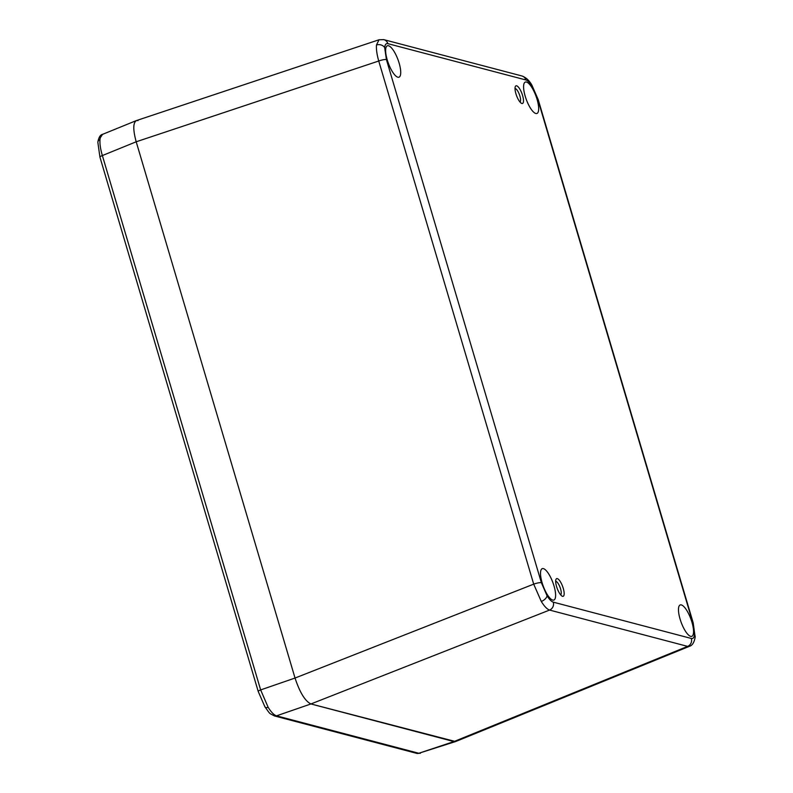 <?xml version="1.0" encoding="UTF-8"?>
<svg xmlns="http://www.w3.org/2000/svg" width="793" height="793" viewBox="0 0 793 793"><rect width="100%" height="100%" fill="white"/><g stroke="black" fill="none" stroke-linecap="round" stroke-linejoin="round"><path stroke-width="1.19" d="M537.059 99.323A16.742 5.135 69.7 0 0 525.273 82.085A16.742 5.135 69.7 0 0 525.194 96.201A16.742 5.135 69.7 0 0 536.871 113.488A16.742 5.135 69.7 0 0 537.059 99.323M399.117 63.044A16.742 5.135 69.7 0 0 387.321 45.796A16.742 5.135 69.7 0 0 387.242 59.921A16.742 5.135 69.7 0 0 398.929 77.199A16.742 5.135 69.7 0 0 399.117 63.044M691.942 622.198A16.742 5.135 69.7 0 0 680.156 604.96A16.742 5.135 69.7 0 0 680.077 619.075A16.742 5.135 69.7 0 0 691.754 636.363A16.742 5.135 69.7 0 0 691.942 622.198M554 585.918A16.742 5.135 69.7 0 0 542.204 568.67A16.742 5.135 69.7 0 0 542.125 582.796A16.742 5.135 69.7 0 0 553.811 600.073A16.742 5.135 69.7 0 0 554 585.918M520.02 102.059A7.246 2.22 69.7 0 0 519.891 96.032A7.246 2.22 69.7 0 0 515.014 88.519M560.691 594.889A7.246 2.22 69.7 0 0 560.562 588.862A7.246 2.22 69.7 0 0 555.685 581.348M556.587 586.592A9.417 2.894 -110.3 0 1 555.962 579.435A9.417 2.894 -110.3 0 1 559.293 580.208A9.417 2.894 -110.3 0 1 563.268 588.356A9.417 2.894 -110.3 0 1 562.138 596.158A9.417 2.894 -110.3 0 1 556.587 586.592M515.926 93.762A9.417 2.894 -110.3 0 1 515.301 86.606A9.417 2.894 -110.3 0 1 518.622 87.379A9.417 2.894 -110.3 0 1 522.597 95.527A9.417 2.894 -110.3 0 1 521.477 103.328A9.417 2.894 -110.3 0 1 515.926 93.762M553.286 602.155L691.337 638.464C693.141 638.88 694.212 637.562 694.519 634.529L692.765 622.535L537.813 99.403L532.153 86.387C529.833 82.66 527.751 80.519 525.898 79.964L387.856 43.655C386.042 43.238 384.982 44.557 384.664 47.59L386.419 59.584L541.381 582.716L547.041 595.731C549.351 599.458 551.432 601.6 553.286 602.155A6.275 5.838 104.7 0 1 549.579 610.065C547.14 609.272 544.385 606.417 541.302 601.481L533.699 584.144L378.737 61.011C376.913 54.548 376.16 49.216 376.467 45.003L379.034 39.779M689.434 646.295L687.62 646.384L549.579 610.065L310.925 703.956C305.107 701.121 299.813 692.477 295.036 678.045L136.198 141.778C132.917 129.735 133.006 122.657 136.465 120.556L379.034 39.769L383.842 39.65A6.275 5.838 104.7 0 1 387.856 43.655M694.519 634.529A6.275 5.016 5.1 0 1 695.164 637.166C694.202 642.508 692.289 645.552 689.444 646.305L455.707 741.514L453.923 741.574L310.925 703.956L276.529 715.841A4.183 3.896 104.7 0 1 274.398 715.92L274.398 715.92C268.351 712.639 270.869 714.84 264.951 706.93L264.951 706.93A4.183 2.161 148.5 0 1 264.783 706.117M102.475 134.423L100.265 137.804L99.987 139.588C99.68 143.811 100.473 149.134 102.366 155.567L260.649 689.92L268.153 707.297C271.236 712.233 274.031 715.078 276.529 715.841L418.813 753.271L455.559 741.564L310.925 703.956C305.107 701.121 299.813 692.477 295.036 678.045L136.198 141.778L102.366 155.567A4.183 0.833 -16.5 0 0 99.928 157.103L97.836 142.215C98.738 137.407 100.285 134.8 102.466 134.394L136.317 120.605C133.006 122.885 132.966 129.943 136.198 141.778L378.737 61.011A6.275 1.259 -16.5 0 1 386.419 59.584M138.101 120.546L136.317 120.605M384.664 47.59A6.275 5.016 -174.9 0 0 376.467 45.003M532.153 86.387A6.275 3.241 -31.5 0 0 531.905 85.178L531.905 85.178C529.327 80.509 525.997 77.446 521.893 75.959L521.893 75.959A6.275 5.838 104.7 0 1 525.898 79.964M695.164 637.166L693.181 622.822L538.229 99.69A6.275 1.259 -16.5 0 0 537.813 99.403M547.041 595.731A6.275 3.241 148.5 0 1 541.302 601.481M268.153 707.297A4.183 2.161 148.5 0 1 264.951 706.93L258.221 691.466A4.183 0.833 -16.5 0 1 260.649 689.92L295.036 678.045L533.699 584.144A6.275 1.259 -16.5 0 1 541.381 582.716M691.337 638.464A6.275 5.838 104.7 0 1 687.62 646.384L453.923 741.574L418.813 753.271A4.183 3.896 104.7 0 1 416.682 753.35L274.398 715.92M99.987 139.588A4.183 3.35 -174.9 0 0 97.836 142.215M531.905 85.178L538.229 99.69M521.893 75.959L383.842 39.65M258.221 691.466L99.928 157.103M420.439 753.261L416.682 753.35"/></g></svg>
